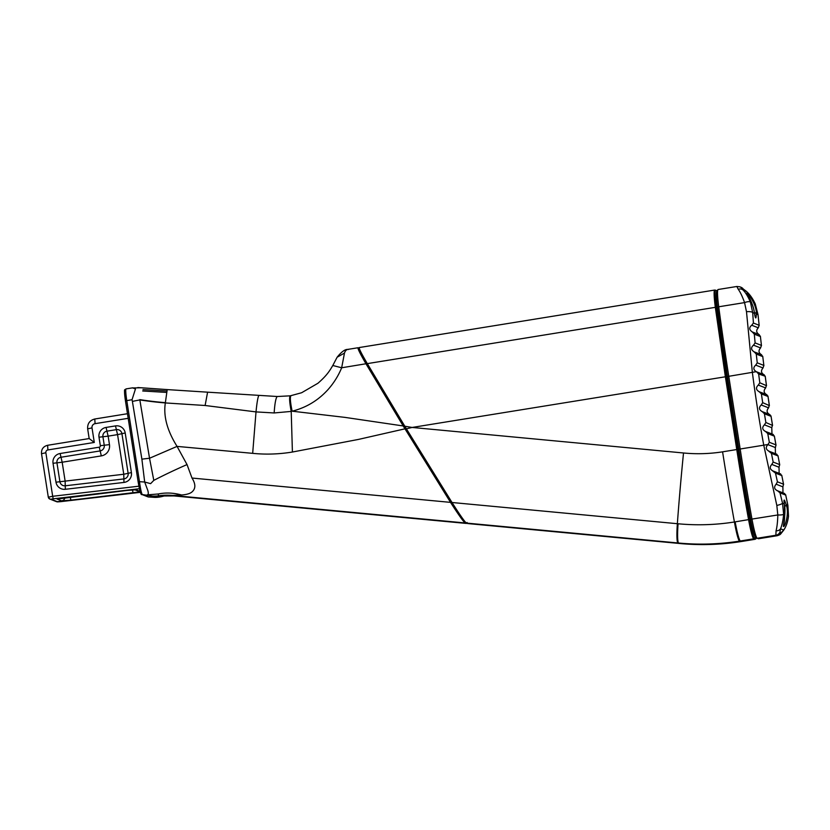 <?xml version="1.0" encoding="UTF-8"?>
<svg xmlns="http://www.w3.org/2000/svg" width="830" height="830" viewBox="0 0 830 830"><rect width="100%" height="100%" fill="white"/><g stroke="black" fill="none" stroke-linecap="round" stroke-linejoin="round"><path stroke-width="1.25" d="M716.674 290.604L714.723 290.054A24.578 2.272 80.8 0 0 715.325 307.339L725.368 376.789L726.25 376.664L716.228 307.297A24.226 2.231 -99.2 0 1 715.761 290.293L716.944 290.749A24.226 2.231 -99.2 0 1 717.037 290.801L716.674 290.604A1.224 1.224 111.3 0 1 716.944 290.749L717.079 290.842M714.723 290.054L359.203 347.552C358.788 348.289 361.486 353.653 367.306 363.623L404.812 426.226L412.137 427.45L406.389 428.809L452.028 502.503C459.893 514.922 464.676 521.78 466.387 523.076L677.965 542.976A24.578 2.552 -84.6 0 1 676.979 538.079A24.578 2.552 -84.6 0 1 677.353 523.699A283.165 29.143 -84.4 0 1 683.515 452.983L412.137 427.45L725.368 376.789L736.76 449.538L737.652 449.414L726.25 376.664L727.402 376.156M726.758 371.996L717.483 307.442A23.105 2.127 -99.2 0 1 717.027 291.216M739.551 541.119A245.825 244.425 111.3 0 1 678.65 543.038L679.832 543.505A245.825 244.425 111.3 0 0 740.734 541.575L754.989 539.272A24.578 2.272 80.8 0 0 755.113 539.293L756.099 538.66A24.226 2.231 -99.2 0 1 755.788 538.784A1.224 1.224 -68.7 0 1 754.989 539.272L753.806 538.815L739.551 541.119A24.578 2.251 -99 0 1 737.507 536.253A24.578 2.251 -99 0 1 734.415 521.987A283.165 26.114 -99.2 0 1 722.588 451.831L736.76 449.538A283.165 26.114 80.8 0 0 748.587 519.694A24.578 2.272 80.8 0 0 753.806 538.815A1.224 1.224 -68.7 0 0 754.605 538.317L755.518 537.052A23.105 2.127 -99.2 0 1 750.621 519.072A281.692 25.979 -99.2 0 1 738.856 449.289L727.464 376.54M404.812 426.226L406.389 428.809M467.684 523.543L466.387 523.076M467.57 523.533L679.148 543.442A24.578 2.511 95.4 0 0 679.22 543.453L679.905 543.515M137.801 387.548L167.214 389.581L165.336 402.934C163.282 416.172 167.193 430.656 177.06 446.395L187.03 464.582L192 478.049C195.963 484.346 195.766 489.129 191.408 492.398C189.375 493.798 186.086 494.659 181.542 494.991L172.65 495.437L465.163 522.962C463.576 521.894 458.855 515.274 451.001 503.115L403.214 425.966L366.009 363.841C359.961 353.404 357.336 348.05 358.114 347.77L359.183 348.185M466.533 523.128L467.083 522.464M174.476 495.967L466.346 523.419L465.163 522.962L465.557 522.34M466.419 523.44L174.041 495.935L164.112 495.987M148.508 496.973L148.425 496.973A1.473 1.463 111.3 0 1 147.999 496.88A1.473 1.463 111.3 0 1 147.989 496.88L153.747 497.315M140.965 493.342L138.164 481.981L139.471 481.69C140.519 489.244 141.474 493.539 142.314 494.576L148.425 496.973L153.208 497.284L153.55 496.506A29.496 29.33 111.3 0 0 159.661 496.257L163.769 496.101L160.781 496.817L153.488 497.305C156.497 497.606 160.117 497.149 164.34 495.935M51.014 499.204L53.203 498.83L52.684 496.288L48.327 497.16A2.459 2.449 111.3 0 0 51.014 499.204L57.82 501.86L60.517 501.673M348.87 349.264C346.774 349.254 345.311 350.53 344.481 353.072L337.115 357.232C345.944 346.255 348.787 350.436 348.237 349.326L358 347.749L359.203 348.268M406.233 428.539L358.342 439.444L292.409 452.028C279.056 454.228 265.818 454.664 252.673 453.346L256.014 411.908L205.114 405.497L165.336 402.934A60.227 10.033 -174.3 0 1 139.845 399.925L149.535 458.253L177.06 446.395L252.673 453.346M153.55 496.506L152.378 496.039A29.496 29.33 111.3 0 0 158.478 495.801A60.227 59.885 111.3 0 1 172.65 495.437L173.833 495.904A60.227 59.885 111.3 0 0 159.661 496.257L158.478 495.801L158.333 493.975L147.138 494.888C148.394 494.784 148.622 493.321 147.823 490.499L144.679 482.023L150.624 483.651L153.799 480.373A60.227 6.215 155.4 0 1 187.03 464.582M158.343 493.964A60.227 51.875 -117.4 0 1 169.86 493.093A60.227 51.875 -117.4 0 1 181.542 494.991M167.214 389.592L207.593 392.175L205.114 405.497M165.294 402.664A60.227 10.085 -174.3 0 1 139.803 399.624L139.845 399.925A17.212 1.006 -11.8 0 0 132.395 401.419L132.043 399.707L135.466 388.948L132.561 387.869M60.113 453.512L62.177 462.227L56.948 462.829A4.876 4.845 111.3 0 1 60.995 457.247L100.139 450.918A4.959 4.928 -68.7 0 0 104.248 445.233L102.92 436.746A4.876 4.845 111.3 0 1 106.956 431.164L108.139 436.144L98.998 437.202L100.337 445.689A1.297 1.297 111.3 0 1 99.258 447.183L60.113 453.512A8.528 8.487 -68.7 0 0 53.037 463.285L55.994 482.189A8.528 8.487 -68.7 0 0 65.342 489.295L123.971 482.427A8.528 8.487 -68.7 0 0 131.41 472.602L125.206 432.97A8.528 8.487 -68.7 0 0 115.495 425.904L106.074 427.429A8.528 8.487 -68.7 0 0 98.998 437.202M53.037 463.285L56.948 462.829L59.916 481.732L65.134 481.12L65.248 485.789A4.876 4.845 111.3 0 1 59.916 481.732L55.994 482.189M123.971 482.427L123.763 474.252L128.131 473.308A4.876 4.845 111.3 0 1 123.888 478.931L65.248 485.789L65.342 489.295M117.559 434.619L116.376 429.639A4.876 4.845 111.3 0 1 121.927 433.675L117.559 434.619L123.763 474.252L65.134 481.12L62.177 462.227L101.322 455.888A9.836 9.773 -68.7 0 0 109.467 444.631L108.139 436.144L117.559 434.619M138.9 486.193L52.684 496.288L45.868 452.765A2.459 2.449 111.3 0 1 47.901 449.943L94.298 442.442L89.173 438.562L47.632 445.285L89.173 438.562L87.658 428.84L92.016 427.886A3.683 3.662 111.3 0 1 95.077 423.663L128.194 418.31M126.098 388.917A12.294 1.131 80.8 0 0 126.025 388.907A12.294 1.131 80.8 0 0 126.772 400.558L139.471 481.69L144.679 482.023L141.888 459.166A17.212 0.882 172.8 0 1 149.535 458.253L153.799 480.373M332.861 365.511L341.67 367.773C338.401 375.7 333.899 382.921 328.151 389.436C318.284 400.382 306.27 407.634 292.129 411.192M292.409 452.028L291.216 411.41L274.159 412.956L256.014 411.908C256.906 402.841 257.829 397.373 258.794 395.526L258.794 395.526M291.164 395.702L290.874 395.754C289.909 397.228 290.324 402.374 292.119 411.182L291.216 411.4C289.535 402.55 289.182 397.373 290.189 395.879L290.189 395.879M292.119 411.182L344.907 417.376L403.214 425.956L404.324 425.417M277.459 396.522L277.064 396.636C275.726 398.431 274.761 403.868 274.159 412.956M344.481 353.072L341.659 367.773L367.265 363.55M717.929 289.639L716.726 291.33A23.105 2.127 80.8 0 0 717.483 307.442A281.692 25.979 80.8 0 0 727.464 376.53L738.856 449.289A281.692 25.979 80.8 0 0 750.621 519.072A23.105 2.127 80.8 0 0 755.435 536.989L757.105 538.203A24.578 2.272 -99.2 0 1 751.98 519.144A283.165 26.114 -99.2 0 1 740.163 448.989L728.761 376.239A283.165 26.114 -99.2 0 1 718.728 306.789A24.578 2.272 -99.2 0 1 717.929 289.639A24.578 2.272 -99.2 0 1 718.126 289.504L736.822 286.485L738.233 289.276C740.298 292.067 742.404 296.518 744.562 302.608L746.492 311.707L752.364 372.421A1350.991 1343.241 -68.7 0 0 763.756 445.181L776.828 505.46L777.814 514.963C777.658 521.634 777.067 526.915 776.06 530.806L775.884 535.236L777.233 535.713M780.003 492.864L785.73 495.105L787.846 505.294L788.479 516.063C787.68 522.091 786.083 526.739 783.686 530.017L781.103 532.746L779.92 532.289L780.522 528.783C782.067 525.172 783.105 520.296 783.624 514.175L782.545 503.219L780.003 492.864L777.668 490.831L784.599 493.497M784.226 493.394L785.688 494.815L787.898 505.418A5.53 1.515 -11.9 0 1 787.898 505.563M776.123 484.191L782.898 486.847L783.51 484.191L777.43 481.815L776.123 484.191C773.726 487.086 774.245 489.295 777.668 490.831L776.973 490.623M782.898 486.847L782.96 492.854M783.603 484.523L781.756 475.289L783.603 484.523M777.43 481.815L775.49 473.11L781.787 475.569L780.304 473.837M780.646 473.93L773.207 471.056C769.815 469.417 769.348 467.197 771.807 464.416L779.017 467.238L779.131 473.339M779.017 467.238L779.661 464.593L773.166 462.061L771.807 464.416M779.744 464.925L777.969 455.639L779.744 464.925M773.166 462.061L771.423 453.346L778.001 455.919L776.527 454.145M776.839 454.238L769.182 451.281C765.81 449.538 765.395 447.318 767.926 444.631L775.293 447.515L775.448 453.699M784.609 506.425A2.459 1.463 162.9 0 0 786.135 504.619C784.226 498.809 783.603 498.56 784.267 503.893C786.332 511.571 782.991 526.417 783.437 526.49C785.004 527.206 789.558 512.826 786.135 504.619L787.846 505.294A5.53 1.515 -11.9 0 1 787.898 505.418L788.5 516.229A5.53 1.515 5.4 0 0 788.479 516.063M772.574 470.859L775.49 473.11M768.611 451.095L771.423 453.346M775.511 447.297L775.946 444.88L769.337 442.297L767.926 444.631M776.04 445.233L775.946 444.88A1345.461 1337.742 -68.7 0 1 774.38 436.165L776.04 445.233M756.555 371.819L758.641 373.988L765.239 376.249L766.505 385.711L759.813 382.765L758.298 385.058L765.654 387.932L766.422 385.348A1345.461 1337.742 -68.7 0 1 765.25 376.571L764.15 374.776M765.654 387.932C763.382 390.629 763.704 392.849 766.598 394.624L767.978 396.169L769.389 405.6L762.697 402.664L761.214 404.967L768.57 407.841L769.306 405.248A1345.461 1337.742 -68.7 0 1 767.999 396.481L761.39 393.897L759.243 391.75L766.827 394.696M768.57 407.841C766.339 410.57 766.692 412.79 769.618 414.512L771.018 416.038L772.564 425.448L765.872 422.501L764.42 424.825L771.786 427.699L772.481 425.085A1345.461 1337.742 -68.7 0 1 771.049 416.349L764.43 413.765L762.262 411.639L769.866 414.595M771.786 427.699L771.962 433.955M773.207 434.443L765.571 431.486L767.771 433.582L774.38 436.165L772.927 434.36M764.42 424.825C761.836 427.481 762.22 429.701 765.571 431.486L765.053 431.32M761.214 404.967C758.589 407.582 758.942 409.813 762.262 411.639L761.795 411.483M758.298 385.058C755.632 387.641 755.954 389.872 759.243 391.75L758.838 391.615M756.182 371.695L727.464 376.53M753.412 323.036L751.741 325.246L758.298 327.808L759.128 325.267L753.412 323.036L752.696 312.62A5.53 1.442 176.4 0 0 746.492 311.707M751.741 325.246C748.909 327.539 749.085 329.769 752.281 331.938L752.042 331.855M755.103 342.925L753.495 345.166L760.591 347.936L761.411 345.384L755.103 342.925L754.304 334.158L752.281 331.938L759.18 334.625M753.495 345.166C750.725 347.573 750.953 349.804 754.18 351.858L753.889 351.764M757.251 362.845L755.694 365.107L763.029 367.981L763.828 365.408L757.251 362.845L756.255 354.057L754.18 351.858L761.546 354.732M756.524 371.809C753.256 369.858 752.976 367.628 755.694 365.107M763.029 367.981C760.737 370.637 761.017 372.877 763.891 374.683M763.901 365.76L762.729 356.288L763.901 365.76M756.255 354.057L762.739 356.599L761.39 354.68C758.537 352.76 758.267 350.509 760.581 347.936M761.473 345.737L760.373 336.223L761.473 345.737M754.304 334.158L760.384 336.534L759.056 334.583C756.192 332.54 755.943 330.288 758.298 327.808M759.201 325.63L757.998 314.684A5.53 0.934 -6 0 0 758.018 314.601L759.191 325.63M747.28 294.017L749.085 297.047C752.188 303.417 753.962 308.77 754.408 313.107A2.459 1.494 -9.3 0 1 754.418 313.284C755.518 319.228 756.14 319.477 756.286 314.01C757.157 305.865 748.318 292.98 746.886 293.073C746.315 292.191 753.92 304.61 754.418 313.284L752.696 312.62L750.424 302.11C748.069 296.601 745.641 292.596 743.141 290.106L741.678 288.031L746.315 291.351C749.656 294.162 752.644 298.385 755.279 303.998A5.53 0.944 -22.9 0 0 755.259 303.925L758.008 314.591A5.53 0.934 -6 0 0 757.977 314.508M776.06 530.806A5.53 4.409 -161.1 0 0 780.522 528.783L783.686 530.017A5.53 4.337 34.8 0 1 783.333 530.671C779.609 535.132 781.165 534.23 777.212 535.713L758.516 538.743A24.578 2.272 -99.2 0 1 758.381 538.722L757.199 538.265A24.578 2.272 -99.2 0 1 757.105 538.203M736.833 286.475L739.789 286.807A5.53 5.499 -68.7 0 0 739.789 286.807A5.53 5.499 -68.7 0 0 739.623 286.744M784.319 504.298A2.459 1.691 171.5 0 0 784.309 504.09A2.459 1.691 171.5 0 0 784.267 503.893L782.545 503.219A5.53 0.861 165.9 0 1 776.828 505.46M755.092 316.572L754.408 313.107A2.459 1.494 -9.3 0 0 754.356 312.931M754.314 312.599A2.459 1.67 0 0 1 756.286 314.01L757.998 314.684L755.279 303.998M788.5 516.229C787.732 522.205 786.01 527.029 783.333 530.671L783.333 530.671A5.53 4.337 34.8 0 1 783.281 530.744M783.624 514.175A5.53 1.172 -177.5 0 1 777.814 514.963L749.459 519.476A282.802 26.083 -99.2 0 1 737.652 449.414L768.217 444.455M750.424 302.11A5.53 1.733 159.4 0 0 744.562 302.608L367.317 363.623M742.86 288.498A5.53 5.499 -68.7 0 0 740.983 287.263L746.139 291.174A5.53 4.046 -47.9 0 1 746.315 291.351L743.141 290.106A5.53 4.7 138.7 0 0 738.233 289.276M755.217 303.863A5.53 0.944 -22.9 0 1 755.259 303.925C752.654 298.344 749.615 294.09 746.139 291.174A5.53 4.046 -47.9 0 0 745.931 290.998M715.491 290.137A1.224 1.224 111.3 0 1 715.761 290.293L716.881 291.112M740.734 541.575A24.578 2.293 81 0 0 740.858 541.596L741.688 541.461A24.578 2.272 80.8 0 1 741.564 541.44L740.381 540.984A24.578 2.272 -99.2 0 1 738.306 536.128A24.578 2.272 -99.2 0 1 735.162 521.863L749.459 519.476A24.226 2.231 -99.2 0 0 754.605 538.317L755.788 538.784L756.514 537.778M677.965 542.976L678.65 543.038A24.578 2.532 -84.6 0 1 677.674 538.151A24.578 2.532 -84.6 0 1 678.058 523.772A227.389 226.082 -68.7 0 0 734.415 521.987L735.162 521.863M722.588 451.831A156.631 155.739 111.3 0 1 683.515 452.983M452.028 502.503L678.058 523.772M740.858 541.596A24.578 2.293 81 0 0 740.868 541.585C720.616 544.781 700.292 545.424 679.905 543.526A24.578 2.532 95.4 0 1 679.832 543.505L679.148 543.442M166.986 391.023L142.968 389.561L166.986 391.023M152.378 496.039L142.314 494.576A1.473 1.463 111.3 0 1 141.878 494.483L141.878 494.483A1.473 1.463 111.3 0 1 141.722 494.421M142.719 390.982L166.726 392.434M57.82 501.86A2.459 2.449 111.3 0 1 56.648 501.714L49.842 499.058L48.296 497.139L41.521 453.73M140.218 491.837L70.924 500.2L61.659 500.853L57.073 499.058A3.683 3.662 -68.7 0 0 58.359 498.664M61.659 500.853A3.683 3.662 -68.7 0 0 64.875 497.72M140.156 491.619A3.683 3.662 111.3 0 1 138.911 491.37L134.844 489.783M136.089 489.804L126.824 490.457L134.335 489.586A3.683 3.662 111.3 0 0 136.089 489.804L140.083 491.37M60.497 501.673L140.374 492.325L56.648 501.714M53.203 498.83L139.43 488.725M64.647 497.741L126.845 490.468L57.073 499.058M147.989 496.88L141.878 494.483C141.007 495.427 139.772 491.256 138.164 481.971L125.465 400.849A10.821 0.996 -99.2 0 1 124.874 390.598M87.658 428.84C87.347 423.622 89.723 420.333 94.776 419.005L127.478 413.714L94.776 419.005L95.077 423.663M133.101 492.916L132.416 489.918M70.924 500.2L70.228 497.097M405.351 429.452L406.441 428.892M451.489 501.642L450.524 502.368L192 478.049M403.774 426.869L404.874 426.319M451.001 503.115L451.956 502.389M366.248 364.256L367.493 363.945M132.043 399.707L125.465 400.849M94.298 442.442L92.016 427.886M64.667 497.751L58.152 498.685M115.495 425.904L116.376 429.639L106.956 431.164L106.074 427.429M109.467 444.631L100.337 445.689M101.322 455.888L99.258 447.183M45.868 452.765L41.5 453.709C41.241 449.238 43.274 446.426 47.611 445.285L47.901 449.943M125.206 432.97L121.927 433.675L128.131 473.308L131.41 472.602M141.888 459.166L132.395 401.419M765.872 422.501A1345.461 1337.742 111.3 0 1 764.43 413.765M762.697 402.664A1345.461 1337.742 111.3 0 1 761.39 393.897M759.813 382.765A1345.461 1337.742 111.3 0 1 758.641 373.988M781.103 532.746A5.53 5.499 111.3 0 1 777.067 535.703L758.381 538.722M779.92 532.289A5.53 5.499 111.3 0 1 775.884 535.236L757.199 538.265M769.337 442.297A1345.461 1337.742 111.3 0 1 767.771 433.582M741.678 288.031A5.53 5.499 -68.7 0 0 739.8 286.807L740.983 287.263A5.53 5.499 -68.7 0 0 740.972 287.263M756.659 537.882L756.099 538.66M755.113 539.293L741.688 541.461M679.22 543.453L467.632 523.554M138.164 481.971L125.455 400.849C123.909 386.51 124.376 390.806 126.025 388.907L132.821 387.807M167.287 389.592L141.505 387.776L131.918 387.963M207.593 392.175L277.376 396.512L290.334 395.817L301.612 392.746L317.932 383.263C327.352 375.056 329.935 370.305 332.851 365.387L337.156 357.149M764.067 374.745L756.763 371.892M783.447 524.83L783.489 525.11C784.661 522.599 784.931 515.596 784.309 504.09L783.987 501.507"/></g></svg>
